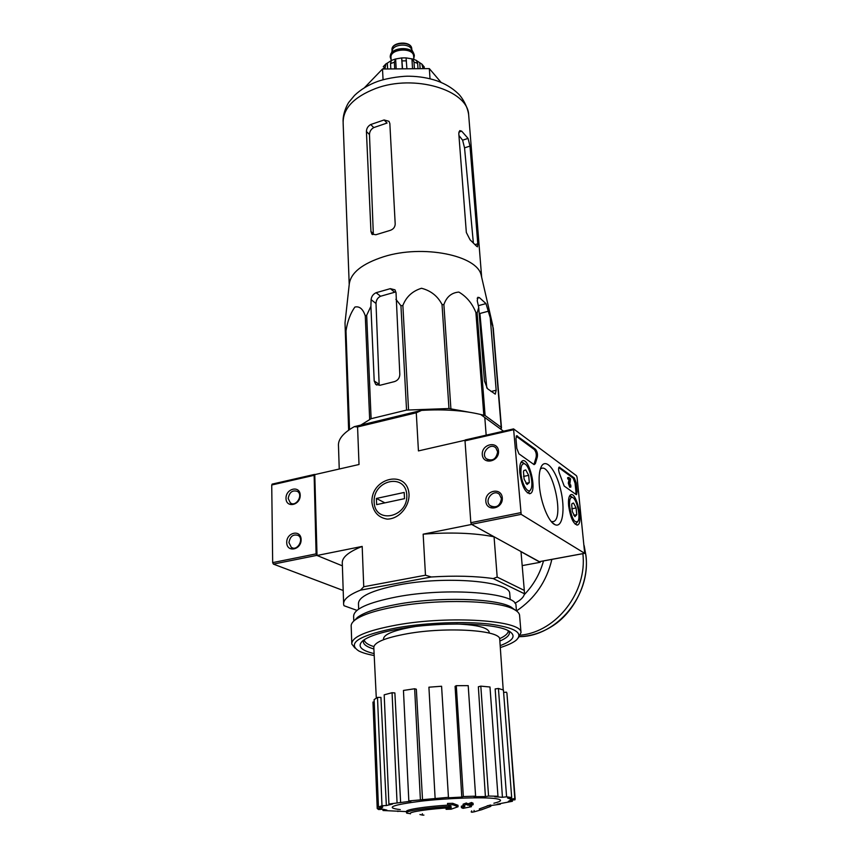 <?xml version="1.0" encoding="UTF-8"?>
<svg xmlns="http://www.w3.org/2000/svg" width="858" height="858" viewBox="0 0 858 858"><rect width="100%" height="100%" fill="white"/><g stroke="black" fill="none" stroke-linecap="round" stroke-linejoin="round"><path stroke-width="1.29" d="M345.034 322.651L349.26 284.148C350.718 272.801 362.237 263.642 383.794 256.692C422.887 244.273 477.209 255.373 481.177 275.161L481.638 277.155M349.024 429.901L345.013 322.833L348.638 430.169M345.495 331.724L345.989 330.909C347.511 321.117 350.493 313.159 354.912 307.046C359.556 306.027 363.009 308.987 365.283 315.926L366.677 315.283L370.903 306.317L374.206 380.963L375.686 384.352L379.922 385.296L394.583 381.574C397.919 380.373 399.656 377.992 399.817 374.41L396.021 292.61L394.98 289.832L390.326 288.653L376.115 292.707C373.133 294.112 371.46 296.439 371.106 299.667L370.903 306.317M360.8 425.085L371.106 418.704L406.553 410.081L400.943 305.738L395.892 299.303M400.943 305.738L402.874 305.469C406.242 296.771 412.462 291.044 421.514 288.267C430.866 290.701 437.698 296.107 442.02 304.493L443.886 304.676C446.503 296.9 451.49 292.696 458.858 292.074C466.548 296.6 472.232 303.41 475.89 312.516L477.134 313.084L478.71 307.411L484.48 381.059L487.462 388.685L495.27 394.144L496.171 390.251L490.24 317.717L485.982 303.603L479.397 297.619L477.863 297.297L477.23 300.708L478.71 307.411M479.493 414.21L485.092 415.519L501.19 427.338L492.932 327.037L490.24 317.717M492.932 327.037L491.838 321.428M374.206 380.963L379.139 384.277L376.008 303.485C376.147 300.075 377.659 297.662 380.577 296.246L376.115 292.707M501.19 427.338L501.093 429.397M406.553 410.081L448.97 408.526L468.886 412.151M382.378 419.862L404.021 414.629M488.76 311.111L479.901 313.492L486.797 387.988M349.538 429.536L345.989 330.909M369.659 419.272L365.283 315.926M371.106 418.704L366.677 315.283M408.547 409.824L402.874 305.469M448.97 408.526L442.02 304.493M450.89 408.665L443.886 304.676M483.815 415.047L475.89 312.516M485.092 415.519L477.134 313.084M501.501 428.003L493.243 327.81M406.81 813.191L406.542 812.901C405.094 810.982 427.445 807.646 451.126 806.381L447.619 804.868L452.799 804.74L458.065 806.724L451.158 809.191L446.106 809.33L451.319 807.678C429.601 808.804 408.826 811.861 410.167 813.62L406.81 813.191M406.542 812.719L406.478 811.507C405.169 809.641 425.396 806.488 448.166 805.126M410.349 813.17L410.381 813.867M446.031 808L446.106 809.33M447.619 804.868L447.533 803.442L452.713 803.313L457.979 805.297L458.065 806.724M452.713 803.313L452.799 804.74M419.937 814.532L422.404 815.089L422.34 813.716M474.077 810.456L474.163 811.84L482.486 809.448M471.653 810.874L471.739 812.247L474.163 811.84M471.707 811.797L471.128 811.883M423.916 815.1L422.404 815.089M480.909 809.963L490.808 806.37L480.909 809.963M489.371 806.702L489.274 805.308L479.365 808.912L479.461 810.295M489.274 805.308L490.712 804.986L490.808 806.37M463.03 808.354L461.432 807.646L464.886 806.488L463.17 805.63L466.42 804.439L468.125 805.308L471.578 803.935L473.155 804.665L469.723 806.027L471.396 806.692L463.03 808.354M466.42 804.439L466.334 803.002L463.084 804.203L463.17 805.63L461.347 806.22L461.432 807.646M471.31 805.405L471.396 806.692M466.334 803.002L468.039 803.882L471.482 802.509L473.069 803.238L473.155 804.665M471.482 802.509L471.578 803.935M468.039 803.882L468.125 805.308M383.526 639.693L383.505 639.156C383.472 634.62 392.943 630.598 411.926 627.091L414.907 626.608M456.628 623.991C476.705 624.817 487.537 627.466 489.146 631.96L489.189 632.464M540.111 561.561L540.175 562.301L520.999 551.694L524.302 590.422L497.179 577.091L494.058 536.797L471.685 524.431L423.155 534.169L425.482 575.214L363.738 586.754L362.183 546.417L317.031 555.48L342.385 565.851L316.806 555.383L273.391 564.103L343.189 590.486M317.031 555.48L314.768 474.453L314.135 475.311L316.098 553.871L316.806 555.383M480.695 414.5L503.539 431.188L480.695 414.5C463.695 410.424 443.983 409.062 421.568 410.392L354.3 426.651C343.082 432.99 337.805 439.5 338.492 446.192L339.242 469.026M484.802 417.492L486.164 435.156M540.175 562.301L522.19 565.615M371.932 502.52C373.327 512.087 378.399 517.621 387.162 519.111C398.638 519.122 409.298 507.175 409.041 494.54C407.722 469.015 370.602 477.38 371.932 502.52M465.057 440.251L418.436 450.911L416.28 412.784L357.571 426.952L359.019 464.5L314.983 474.571M358.665 609.105L358.472 603.893C358.29 596.696 371.664 590.39 398.584 584.952C446.053 575.611 510.381 581.263 509.738 593.586L509.802 594.369M514.95 603.249C520.763 600.128 523.927 596.964 524.452 593.757L493.232 578.582C475.504 576.05 454.847 575.514 431.284 576.984L360.446 590.165C348.595 594.948 342.996 599.721 343.64 604.472L343.994 605.716L356.971 610.37M493.232 578.582L497.179 577.091M524.302 590.422L524.452 593.757M362.183 546.417C348.251 551.994 341.623 557.689 342.31 563.491L343.608 603.228M360.446 590.165L363.738 586.754M494.058 536.797C474.292 532.957 450.664 532.078 423.155 534.169M425.482 575.214L431.284 576.984M357.571 426.952L354.3 426.651M421.568 410.392L416.28 412.784M508.268 630.662C508.344 633.333 505.459 636.003 499.603 638.674M373.852 646.589C368.007 644.776 364.832 642.61 364.307 640.089L364.264 639.703M400.268 809.609C384.695 807.764 391.763 804.933 421.46 801.115C448.08 798.047 484.491 796.889 495.817 798.659C502.681 799.742 502.037 801.275 493.886 803.227M381.971 805.705L377.499 697.415L380.931 697.393L386.357 805.565L381.971 805.705L378.442 807.056L382.797 806.906L381.681 808.172L377.23 808.536L378.625 809.534L383.043 809.212L386.861 810.081L382.99 810.51L406.488 811.614M488.663 805.565L487.247 805.769M490.744 805.555L500.332 804.225L497.19 804.171L512.408 801.286L508.311 801.426L510.553 800.128L515.004 799.806L514.811 798.669L510.317 798.991L510.231 797.715M511.69 797.554L506.595 796.814L498.423 688.459L503.431 690.036L511.69 797.554L507.539 798.015L510.317 798.991M506.595 796.814L502.423 797.275L495.163 688.942L498.423 688.459M497.972 796.245L488.567 796.052L480.812 686.143L489.982 687.001L497.972 796.245L494.809 796.782L502.423 797.275M488.567 796.052L485.403 796.589L478.356 686.765L480.812 686.143M475.611 796.17L463.341 796.556L456.284 685.671L468.211 685.639L475.611 796.17L474.024 796.696L485.403 796.589M463.341 796.556L461.786 797.093L455.083 686.357L456.284 685.671M448.477 797.79L441.58 686.25L448.477 797.79L461.786 797.093M448.187 797.35L408.826 800.932L410.993 801.2L388.91 804.032L392.481 804.085L386.357 805.565M376.297 698.058L373.82 647.736C373.691 642.492 384.92 637.805 407.529 633.676C447.007 626.63 500.375 630.201 499.731 639.156L499.764 639.714M420.388 799.635L414.65 688.76L416.334 689.231L422.533 799.892M397.05 802.584L392.063 692.717L394.873 692.953L400.632 802.648M397.876 810.96L397.897 811.518M382.936 809.223L382.99 810.51M374.217 701.973L372.973 702.058L377.22 808.483M377.499 697.415L374.12 699.602L378.442 807.056M392.063 692.717L384.191 694.83L388.91 804.032M414.65 688.76L403.453 690.443L408.826 800.932M441.58 686.25L428.914 687.194L435.124 798.283M506.949 693.521L514.811 798.669M506.531 692.192L503.614 692.406M512.312 799.999L512.408 801.286M500.289 803.571L500.332 804.225M441.119 82.432L429.332 68.608L382.507 69.005L364.521 87.655M382.507 69.005L383.065 79.697M429.332 68.608L430.019 78.754M390.326 288.653L394.723 292.235L380.577 296.246M370.956 231.542L373.305 233.58L369.476 134.545C369.605 131.467 371.031 129.15 373.766 127.585L370.731 124.528C367.975 126.083 366.538 128.41 366.42 131.521L370.956 231.542L371.879 234.095L375.901 234.738L389.789 230.512C393.179 229.461 394.98 227.327 395.206 224.12L389.843 123.541L388.996 121.321L384.105 119.959L370.731 124.528M384.105 119.959L387.087 123.037L373.766 127.585M476.608 246.246L477.477 246.825L477.788 243.811L470.002 146.085L468.06 138.406L461.668 131.145L459.77 130.62L458.783 133.44L466.334 232.475L470.066 239.8L476.608 246.246M468.06 138.406L462.612 140.186L464.543 147.855L473.316 242.492M462.612 140.186L458.944 135.5M582.85 553.667C587.558 591.494 556.66 631.853 520.581 635.145M577.048 477.198L584.695 553.335L521.16 514.35L513.577 428.893L576.501 475.74L577.048 477.198M539.328 561.658L471.492 524.324L470.827 522.704L465.015 440.84L465.497 439.982M502.295 497.854C501.469 486.904 484.909 490.411 485.832 501.265C486.55 512.215 503.249 508.826 502.295 497.854M498.509 451.04C497.704 440.39 481.392 444.09 482.293 454.643C482.99 465.293 499.442 461.701 498.509 451.04M577.091 491.677L576.179 482.882L574.345 478.003L559.169 467.106C558.344 468.114 558.408 470.13 559.373 473.166L564.189 486.046L576.05 494.487L576.587 494.583L577.091 491.677L575.965 491.913L575.815 494.326M535.51 449.281L516.623 435.725L515.969 438.738L516.806 448.369L518.94 453.839L534.094 464.628L535.349 463.642L537.301 457.089C537.827 454.161 537.237 451.555 535.51 449.281L534.309 449.538C536.046 451.812 536.636 454.418 536.1 457.346L537.301 457.089M539.403 486.078C538.674 477.498 539.253 471.117 541.141 466.934C545.591 457.26 556.027 469.841 560.639 489.618C565.476 509.287 562.634 528.389 554.965 524.656C548.616 522.157 540.808 502.992 539.403 486.078M568.65 506.016C568.135 499.785 568.79 496.042 570.645 494.787C576.308 491.162 583.719 522.844 577.691 524.946C573.616 524.592 570.602 518.286 568.65 506.016M519.798 472.704C519.347 466.259 520.184 462.344 522.286 460.961C528.989 456.735 537.43 490.969 530.33 493.543C525.407 493.243 521.9 486.293 519.798 472.704M540.336 469.047L540.937 468.65C551.48 461.958 564.811 517.621 553.614 521.535L551.372 521.664M497.651 451.855L495.913 447.983C490.336 442.02 480.223 453.367 486.325 458.74C492.438 461.572 496.214 459.277 497.651 451.855M501.426 498.605L499.463 494.412C493.522 488.47 483.676 500.343 490.132 505.652C496.31 508.397 500.075 506.048 501.426 498.605M516.216 436.196L534.309 449.538M533.966 464.532L536.1 457.346M558.794 467.599L573.219 478.238L575.053 483.108L575.965 491.913M570.034 485.124L570.752 484.974L570.591 485.843L569.862 483.826L570.549 478.753L568.757 477.434L568.875 478.592L570.13 479.515L569.422 482.936L568.286 483.172L568.993 479.751L567.739 478.839L567.621 477.681L568.757 477.434M567.739 478.839L568.875 478.592M568.993 479.751L570.13 479.515M570.752 487.065L569.733 487.269L568.286 483.172M570.752 484.974L570.881 487.033L569.422 482.936M571.685 504.922L572.05 503.539L573.552 503.056L576.083 507.947L576.78 514.703L574.935 516.623L572.372 511.733L571.685 504.922M573.552 503.056L576.083 507.947L576.78 514.703L574.935 516.623M569.648 506.703C569.186 499.989 570.162 496.921 572.565 497.468C576.651 498.83 580.769 516.452 578.088 521.117C574.688 523.702 571.878 518.897 569.648 506.703M569.476 496.128L571.964 497.029M577.788 521.632L575.278 524.302M573.809 515.293L576.78 514.703M571.771 508.805L576.083 507.947M523.466 471.771L523.83 470.549L525.75 469.927L528.667 475.343L529.311 482.614L527.048 484.523L524.109 479.096L523.466 471.771M525.75 469.927L528.667 475.343L529.311 482.614L527.048 484.523M520.978 473.509C520.602 466.366 521.836 463.148 524.678 463.867C529.375 465.476 533.901 483.783 530.92 489.167C528.549 495.098 521.75 484.534 520.978 473.509M520.881 462.505L522.822 462.505L524.302 463.588M530.598 489.746L528.442 492.696L527.423 492.889M525.933 483.322L529.311 482.614M523.541 476.426L528.667 475.343M272.404 484.148L271.729 484.995L272.672 562.612L273.391 564.103M286.004 498.369C286.068 508.462 300.472 505.319 300.203 495.205C300.043 485.102 285.746 488.352 286.004 498.369M286.722 542.546C286.797 552.917 301.394 549.946 301.126 539.564C300.954 529.193 286.465 532.26 286.722 542.546M288.953 542.621L291.334 547.404C297.179 551.608 304.408 539.156 298.273 535.478C293.211 533.901 290.101 536.282 288.953 542.621M288.191 498.466L290.358 502.96C295.924 507.25 303.464 495.259 297.587 491.473C292.546 489.789 289.414 492.117 288.191 498.466M374.206 655.523C367.471 654.311 362.323 652.788 358.762 650.943C346.6 642.964 359.599 635.188 397.758 627.616C426.801 622.629 464.671 621.203 489.596 624.077C515.036 627.584 523.895 632.957 516.184 640.218C512.977 642.792 507.679 645.237 500.311 647.554M374.109 653.614C360.553 650.343 356.853 645.999 362.998 640.604C369.144 636.014 381.713 632.035 400.718 628.667C440.057 621.653 494.616 622.929 508.344 630.694C516.655 635.413 513.931 640.4 500.171 645.656M354.965 648.069L351.801 644.036C351.587 636.979 366.516 630.641 396.589 625.021C449.882 615.304 521.975 620.366 521.01 632.507L518.414 637.773M351.769 643.028L351.201 626.533C350.868 624.463 352.091 622.329 354.869 620.12C361.765 614.907 375.375 610.424 395.72 606.67C438.524 598.691 498.037 600.31 513.781 609.287C517.256 611.068 519.176 612.987 519.562 615.057L519.626 615.862M354.762 620.216L357.464 617.406C364.157 612.344 377.327 607.979 396.954 604.343C438.256 596.61 495.634 598.208 510.939 606.949L515.368 610.177M353.786 621.053L353.625 616.58C353.41 609.169 367.739 602.616 396.6 596.911C447.651 587.076 516.795 592.792 516.001 605.512L516.076 606.316M508.891 630.973L509.395 632.249C509.802 635.188 506.617 638.127 499.86 641.044M373.884 648.991C367.439 647.125 363.931 644.862 363.363 642.202L363.685 640.1M406.799 495.023C408.086 517.674 374.796 524.517 374.131 502.048C372.94 479.879 405.662 472.544 406.799 495.023M404.193 492.449L404.515 498.659L376.651 504.622L376.383 498.455L404.193 492.449M384.899 502.852L376.383 498.455M411.54 49.292L411.229 48.691C408.301 43.254 394.208 44.208 392.396 49.968L390.272 57.014M414.317 55.545L413.513 52.96C409.974 46.375 392.782 47.544 390.594 54.526M413.792 58.516L414.328 55.759C413.974 46.128 388.738 47.855 390.293 57.4L391.13 59.717M384.888 68.983L385.939 63.878L387.312 63.117L387.623 68.962M391.141 60.671L387.312 63.117M395.281 59.041L391.355 60.478L390.529 63.599L394.348 62.226L395.624 58.977L396.181 68.887M402.552 68.833L401.716 57.915L395.624 58.977M406.906 68.801L406.059 57.883L401.716 57.915M414.414 68.737L413.996 62.066L412.516 58.966L406.059 57.894M417.985 68.704L417.653 63.385L416.377 60.392L412.516 58.955M423.08 68.661L421.836 64.082L416.827 60.8M394.723 68.897L394.348 62.226M390.819 68.93L390.529 63.599M401.673 57.926L402.316 68.833M411.937 58.848L412.548 68.747M419.744 62.849L420.12 68.683M376.008 303.485L371.106 299.667M496.171 390.251L491.076 391.495M349.217 284.566L343.146 123.327C342.707 108.784 353.507 97.19 375.547 88.535C414.189 73.777 467.878 89.972 468.661 114.768L468.79 116.377M479.397 297.619L477.177 298.219M485.982 303.603L478.324 305.684M369.476 134.545L366.42 131.521M477.788 243.811L475.278 244.541M470.002 146.085L464.543 147.855M461.668 131.145L458.848 132.078M584.191 545.978L585.896 555.641C591.13 594.991 556.981 636.529 519.551 636.647M551.866 559.395C546.632 581.456 534.845 598.637 516.505 610.928M543.5 560.939C539.918 573.852 533.504 585.102 524.249 594.68M539.103 561.7L584.545 553.313M471.492 524.324L521.16 514.35M470.827 522.704L520.506 512.709M465.015 440.84L513.374 429.783M516.259 436.121L517.374 435.864M534.148 463.899L535.349 463.642M575.053 483.108L576.179 482.882M558.88 467.406L559.77 467.224M573.219 478.238L574.345 478.003M314.135 475.311L271.729 484.995M316.098 553.871L272.672 562.612M411.786 49.078L411.765 48.777C411.475 40.798 390.744 42.214 392.02 50.118L392.052 50.837M413.749 57.776C417.771 46.064 385.725 47.748 391.087 58.966M413.846 59.374L413.642 56.113C413.309 47.051 389.553 48.67 391.012 57.647L391.184 60.628M422.951 66.795L424.613 68.651M382.904 69.005L384.792 67.106M402.08 60.886L406.424 60.854M413.996 62.066L417.653 63.385M481.177 275.161L492.889 325.986M376.737 385.049L375.686 384.352M489.232 633.054L489.146 631.96M510.231 599.667L509.738 593.586M503.206 689.95L499.731 639.156M506.906 693.028L515.165 799.13M481.67 277.327L468.661 114.768C467.546 106.027 461.625 96.707 458.022 93.49C452.263 87.999 445.205 83.762 436.84 80.781C428.346 77.939 419.283 76.416 409.641 76.223C404.268 75.922 388.76 77.542 377.627 81.435C368.457 84.813 360.757 89.479 354.536 95.42L349.131 101.92C348.262 102.692 342.846 112.119 343.071 121.428M372.458 234.588L371.9 234.105M519.53 636.657C531.413 636.153 542.631 632.443 553.195 625.546C574.109 612.065 589.242 582.207 585.982 555.748L584.148 545.57M539.264 561.711L584.63 553.346M465.25 439.94L513.577 428.893M529.311 493.736L530.33 493.543M576.876 525.085L577.691 524.946M552.134 522.511L554.965 524.656M552.037 521.793L553.614 521.535M487.902 459.791L486.325 458.74M491.977 506.756L490.132 505.652M572.565 497.468L570.827 496.192M524.678 463.867L522.822 462.505M314.468 474.431L272.093 484.126M292.921 548.048L291.334 547.404M291.784 503.614L290.358 502.96M521.01 632.507L519.562 615.057M357.464 617.406L354.869 620.12M510.939 606.949L513.781 609.287M516.452 610.896L516.001 605.512M411.829 49.828L411.765 48.777C411.529 40.326 390.647 41.742 392.02 50.118M411.229 48.691L413.513 52.96M414.296 55.169L414.328 55.759M424.356 67.106L421.846 64.06M383.258 66.688L385.939 63.878"/></g></svg>
